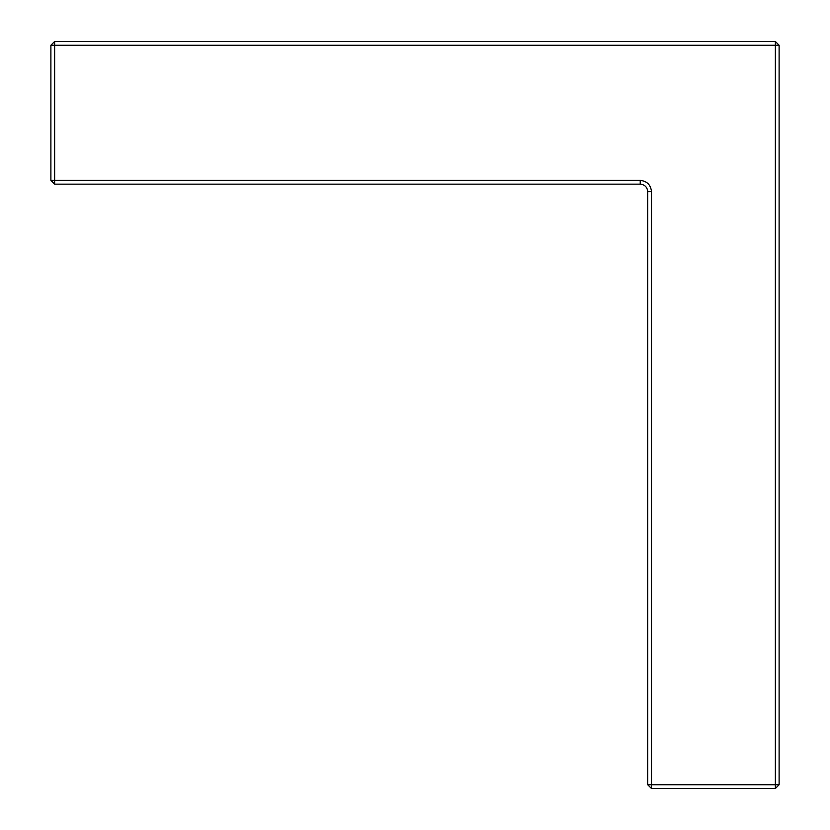 <?xml version="1.0" encoding="UTF-8"?>
<svg xmlns="http://www.w3.org/2000/svg" width="830" height="830" viewBox="0 0 830 830"><rect width="100%" height="100%" fill="white"/><g stroke="black" fill="none" stroke-linecap="round" stroke-linejoin="round"><path stroke-width="1.25" d="M779.111 784.744L779.111 45.256L775.365 41.5L54.635 41.5L50.889 45.256L50.889 180.39L54.635 184.146L54.635 45.256L775.365 45.256L775.365 788.5L779.111 784.744L651.488 784.744L651.488 788.5L775.365 788.5M50.889 180.39L640.231 180.39L640.231 184.146C644.754 184.623 647.255 187.124 647.732 191.647L647.732 784.744L651.488 788.5M50.889 45.256L54.635 45.256L54.635 41.5M640.231 180.39C647.016 181.106 650.772 184.862 651.488 191.647L651.488 784.744L647.732 784.744M775.365 41.5L775.365 45.256L779.111 45.256M54.635 184.146L640.231 184.146M651.488 191.647L647.732 191.647"/></g></svg>
